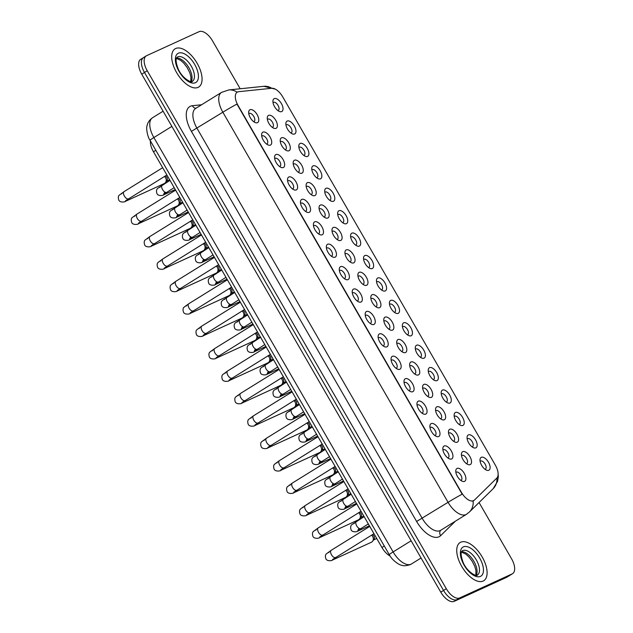 <?xml version="1.0" encoding="UTF-8"?>
<svg xmlns="http://www.w3.org/2000/svg" width="633" height="633" viewBox="0 0 633 633"><rect width="100%" height="100%" fill="white"/><g stroke="black" fill="none" stroke-linecap="round" stroke-linejoin="round"><path stroke-width="0.95" d="M468.38 434.903A7.485 3.735 -121.8 0 1 475.533 439.808A7.485 3.735 -121.8 0 1 475.858 447.848A7.485 3.735 -121.8 0 1 473.524 447.713A7.485 3.735 -121.8 0 1 467.067 437.3A7.485 3.735 -121.8 0 1 468.38 434.903M472.004 446.811A4.676 2.334 58.2 0 0 472.392 446.7A4.676 2.334 58.2 0 0 472.519 446.637A4.676 2.334 58.2 0 0 472.115 441.549A4.676 2.334 58.2 0 0 467.716 438.614A4.676 2.334 58.2 0 0 467.589 438.677A4.676 2.334 58.2 0 0 467.201 439.057M455.444 412.479A7.485 3.735 -121.8 0 1 462.596 417.392A7.485 3.735 -121.8 0 1 462.921 425.431A7.485 3.735 -121.8 0 1 460.579 425.297A7.485 3.735 -121.8 0 1 454.13 414.884A7.485 3.735 -121.8 0 1 455.444 412.479M459.067 424.387A4.676 2.334 58.2 0 0 459.447 424.284A4.676 2.334 58.2 0 0 459.574 424.213A4.676 2.334 58.2 0 0 459.17 419.133A4.676 2.334 58.2 0 0 454.771 416.19A4.676 2.334 58.2 0 0 454.644 416.261A4.676 2.334 58.2 0 0 454.257 416.641M442.499 390.063A7.485 3.735 -121.8 0 1 449.652 394.976A7.485 3.735 -121.8 0 1 449.976 403.015A7.485 3.735 -121.8 0 1 447.642 402.873A7.485 3.735 -121.8 0 1 441.185 392.46A7.485 3.735 -121.8 0 1 442.499 390.063M446.123 401.971A4.676 2.334 58.2 0 0 446.502 401.868A4.676 2.334 58.2 0 0 446.629 401.797A4.676 2.334 58.2 0 0 446.225 396.717A4.676 2.334 58.2 0 0 441.834 393.773A4.676 2.334 58.2 0 0 441.699 393.845A4.676 2.334 58.2 0 0 441.32 394.224M429.554 367.646A7.485 3.735 -121.8 0 1 436.707 372.56A7.485 3.735 -121.8 0 1 437.031 380.591A7.485 3.735 -121.8 0 1 434.697 380.457A7.485 3.735 -121.8 0 1 428.24 370.044A7.485 3.735 -121.8 0 1 429.554 367.646M433.178 379.555A4.676 2.334 58.2 0 0 433.558 379.452A4.676 2.334 58.2 0 0 433.692 379.381A4.676 2.334 58.2 0 0 433.281 374.301A4.676 2.334 58.2 0 0 428.889 371.357A4.676 2.334 58.2 0 0 428.755 371.421A4.676 2.334 58.2 0 0 428.375 371.808M416.609 345.23A7.485 3.735 -121.8 0 1 423.762 350.136A7.485 3.735 -121.8 0 1 424.086 358.175A7.485 3.735 -121.8 0 1 421.752 358.041A7.485 3.735 -121.8 0 1 415.295 347.628A7.485 3.735 -121.8 0 1 416.609 345.23M420.233 357.139A4.676 2.334 58.2 0 0 420.621 357.028A4.676 2.334 58.2 0 0 420.747 356.965A4.676 2.334 58.2 0 0 420.336 351.877A4.676 2.334 58.2 0 0 415.944 348.933A4.676 2.334 58.2 0 0 415.818 349.005A4.676 2.334 58.2 0 0 415.43 349.384M403.664 322.806A7.485 3.735 -121.8 0 1 410.817 327.72A7.485 3.735 -121.8 0 1 411.141 335.759A7.485 3.735 -121.8 0 1 408.807 335.617A7.485 3.735 -121.8 0 1 402.351 325.204A7.485 3.735 -121.8 0 1 403.664 322.806M407.288 334.715A4.676 2.334 58.2 0 0 407.676 334.612A4.676 2.334 58.2 0 0 407.802 334.541A4.676 2.334 58.2 0 0 407.399 329.461A4.676 2.334 58.2 0 0 402.999 326.517A4.676 2.334 58.2 0 0 402.873 326.588A4.676 2.334 58.2 0 0 402.485 326.968M390.727 300.39A7.485 3.735 -121.8 0 1 397.88 305.304A7.485 3.735 -121.8 0 1 398.204 313.343A7.485 3.735 -121.8 0 1 395.87 313.2A7.485 3.735 -121.8 0 1 389.414 302.788A7.485 3.735 -121.8 0 1 390.727 300.39M394.351 312.298A4.676 2.334 58.2 0 0 394.731 312.196A4.676 2.334 58.2 0 0 394.857 312.124A4.676 2.334 58.2 0 0 394.454 307.045A4.676 2.334 58.2 0 0 390.055 304.101A4.676 2.334 58.2 0 0 389.928 304.172A4.676 2.334 58.2 0 0 389.548 304.552M377.782 277.974A7.485 3.735 -121.8 0 1 384.935 282.88A7.485 3.735 -121.8 0 1 385.26 290.919A7.485 3.735 -121.8 0 1 382.925 290.784A7.485 3.735 -121.8 0 1 376.469 280.372A7.485 3.735 -121.8 0 1 377.782 277.974M381.406 289.882A4.676 2.334 58.2 0 0 381.786 289.772A4.676 2.334 58.2 0 0 381.921 289.708A4.676 2.334 58.2 0 0 381.509 284.628A4.676 2.334 58.2 0 0 377.118 281.685A4.676 2.334 58.2 0 0 376.983 281.748A4.676 2.334 58.2 0 0 376.603 282.128M364.837 255.55A7.485 3.735 -121.8 0 1 371.99 260.464A7.485 3.735 -121.8 0 1 372.315 268.503A7.485 3.735 -121.8 0 1 369.981 268.368A7.485 3.735 -121.8 0 1 363.524 257.955A7.485 3.735 -121.8 0 1 364.837 255.55M368.461 267.466A4.676 2.334 58.2 0 0 368.841 267.355A4.676 2.334 58.2 0 0 368.976 267.284A4.676 2.334 58.2 0 0 368.564 262.204A4.676 2.334 58.2 0 0 364.173 259.261A4.676 2.334 58.2 0 0 364.038 259.332A4.676 2.334 58.2 0 0 363.659 259.712M351.893 233.134A7.485 3.735 -121.8 0 1 359.046 238.048A7.485 3.735 -121.8 0 1 359.37 246.087A7.485 3.735 -121.8 0 1 357.036 245.944A7.485 3.735 -121.8 0 1 350.579 235.531A7.485 3.735 -121.8 0 1 351.893 233.134M355.517 245.042A4.676 2.334 58.2 0 0 355.904 244.939A4.676 2.334 58.2 0 0 356.031 244.868A4.676 2.334 58.2 0 0 355.627 239.788A4.676 2.334 58.2 0 0 351.228 236.845A4.676 2.334 58.2 0 0 351.101 236.916A4.676 2.334 58.2 0 0 350.714 237.296M338.956 210.718A7.485 3.735 -121.8 0 1 346.101 215.631A7.485 3.735 -121.8 0 1 346.425 223.663A7.485 3.735 -121.8 0 1 344.091 223.528A7.485 3.735 -121.8 0 1 337.642 213.115A7.485 3.735 -121.8 0 1 338.956 210.718M342.572 222.626A4.676 2.334 58.2 0 0 342.959 222.523A4.676 2.334 58.2 0 0 343.086 222.452A4.676 2.334 58.2 0 0 342.682 217.372A4.676 2.334 58.2 0 0 338.283 214.429A4.676 2.334 58.2 0 0 338.157 214.5A4.676 2.334 58.2 0 0 337.769 214.88M326.011 188.302A7.485 3.735 -121.8 0 1 333.164 193.207A7.485 3.735 -121.8 0 1 333.488 201.247A7.485 3.735 -121.8 0 1 331.154 201.112A7.485 3.735 -121.8 0 1 324.697 190.699A7.485 3.735 -121.8 0 1 326.011 188.302M329.635 200.21A4.676 2.334 58.2 0 0 330.015 200.099A4.676 2.334 58.2 0 0 330.141 200.036A4.676 2.334 58.2 0 0 329.738 194.948A4.676 2.334 58.2 0 0 325.338 192.013A4.676 2.334 58.2 0 0 325.212 192.076A4.676 2.334 58.2 0 0 324.832 192.456M313.066 165.878A7.485 3.735 -121.8 0 1 320.219 170.791A7.485 3.735 -121.8 0 1 320.543 178.83A7.485 3.735 -121.8 0 1 318.209 178.688A7.485 3.735 -121.8 0 1 311.752 168.283A7.485 3.735 -121.8 0 1 313.066 165.878M316.69 177.786A4.676 2.334 58.2 0 0 317.07 177.683A4.676 2.334 58.2 0 0 317.204 177.612A4.676 2.334 58.2 0 0 316.793 172.532A4.676 2.334 58.2 0 0 312.401 169.589A4.676 2.334 58.2 0 0 312.267 169.66A4.676 2.334 58.2 0 0 311.887 170.04M300.121 143.462A7.485 3.735 -121.8 0 1 307.274 148.375A7.485 3.735 -121.8 0 1 307.598 156.414A7.485 3.735 -121.8 0 1 305.264 156.272A7.485 3.735 -121.8 0 1 298.808 145.859A7.485 3.735 -121.8 0 1 300.121 143.462M303.745 155.37A4.676 2.334 58.2 0 0 304.125 155.267A4.676 2.334 58.2 0 0 304.259 155.196A4.676 2.334 58.2 0 0 303.848 150.116A4.676 2.334 58.2 0 0 299.456 147.173A4.676 2.334 58.2 0 0 299.33 147.244A4.676 2.334 58.2 0 0 298.942 147.624M287.176 121.045A7.485 3.735 -121.8 0 1 294.329 125.951A7.485 3.735 -121.8 0 1 294.654 133.99A7.485 3.735 -121.8 0 1 292.319 133.856A7.485 3.735 -121.8 0 1 285.863 123.443A7.485 3.735 -121.8 0 1 287.176 121.045M290.8 132.954A4.676 2.334 58.2 0 0 291.188 132.851A4.676 2.334 58.2 0 0 291.315 132.78A4.676 2.334 58.2 0 0 290.911 127.7A4.676 2.334 58.2 0 0 286.512 124.756A4.676 2.334 58.2 0 0 286.385 124.82A4.676 2.334 58.2 0 0 285.997 125.207M274.239 98.621A7.485 3.735 -121.8 0 1 281.384 103.535A7.485 3.735 -121.8 0 1 281.709 111.574A7.485 3.735 -121.8 0 1 279.375 111.44A7.485 3.735 -121.8 0 1 272.926 101.027A7.485 3.735 -121.8 0 1 274.239 98.621M277.863 110.538A4.676 2.334 58.2 0 0 278.243 110.427A4.676 2.334 58.2 0 0 278.37 110.364A4.676 2.334 58.2 0 0 277.966 105.276A4.676 2.334 58.2 0 0 273.567 102.332A4.676 2.334 58.2 0 0 273.44 102.404A4.676 2.334 58.2 0 0 273.052 102.783M481.325 457.319A7.485 3.735 -121.8 0 1 488.478 462.232A7.485 3.735 -121.8 0 1 488.803 470.264A7.485 3.735 -121.8 0 1 486.468 470.129A7.485 3.735 -121.8 0 1 480.012 459.716A7.485 3.735 -121.8 0 1 481.325 457.319M484.949 469.227A4.676 2.334 58.2 0 0 485.329 469.124A4.676 2.334 58.2 0 0 485.464 469.053A4.676 2.334 58.2 0 0 485.052 463.973A4.676 2.334 58.2 0 0 480.661 461.03A4.676 2.334 58.2 0 0 480.534 461.101A4.676 2.334 58.2 0 0 480.146 461.481M449.794 429.237A7.485 3.735 -121.8 0 1 456.947 434.151A7.485 3.735 -121.8 0 1 457.271 442.19A7.485 3.735 -121.8 0 1 454.937 442.048A7.485 3.735 -121.8 0 1 448.48 431.635A7.485 3.735 -121.8 0 1 449.794 429.237M453.418 441.146A4.676 2.334 58.2 0 0 453.798 441.043A4.676 2.334 58.2 0 0 453.932 440.972A4.676 2.334 58.2 0 0 453.521 435.892A4.676 2.334 58.2 0 0 449.129 432.948A4.676 2.334 58.2 0 0 448.995 433.019A4.676 2.334 58.2 0 0 448.615 433.399M436.849 406.821A7.485 3.735 -121.8 0 1 444.002 411.735A7.485 3.735 -121.8 0 1 444.326 419.774A7.485 3.735 -121.8 0 1 441.992 419.632A7.485 3.735 -121.8 0 1 435.536 409.219A7.485 3.735 -121.8 0 1 436.849 406.821M440.473 418.73A4.676 2.334 58.2 0 0 440.853 418.627A4.676 2.334 58.2 0 0 440.987 418.555A4.676 2.334 58.2 0 0 440.576 413.476A4.676 2.334 58.2 0 0 436.184 410.532A4.676 2.334 58.2 0 0 436.058 410.603A4.676 2.334 58.2 0 0 435.67 410.983M423.904 384.405A7.485 3.735 -121.8 0 1 431.057 389.311A7.485 3.735 -121.8 0 1 431.382 397.35A7.485 3.735 -121.8 0 1 429.047 397.215A7.485 3.735 -121.8 0 1 422.591 386.803A7.485 3.735 -121.8 0 1 423.904 384.405M427.528 396.313A4.676 2.334 58.2 0 0 427.916 396.203A4.676 2.334 58.2 0 0 428.043 396.139A4.676 2.334 58.2 0 0 427.639 391.059A4.676 2.334 58.2 0 0 423.24 388.116A4.676 2.334 58.2 0 0 423.113 388.179A4.676 2.334 58.2 0 0 422.725 388.559M410.967 361.981A7.485 3.735 -121.8 0 1 418.112 366.895A7.485 3.735 -121.8 0 1 418.437 374.934A7.485 3.735 -121.8 0 1 416.103 374.799A7.485 3.735 -121.8 0 1 409.654 364.386A7.485 3.735 -121.8 0 1 410.967 361.981M414.591 373.897A4.676 2.334 58.2 0 0 414.971 373.786A4.676 2.334 58.2 0 0 415.098 373.715A4.676 2.334 58.2 0 0 414.694 368.635A4.676 2.334 58.2 0 0 410.295 365.692A4.676 2.334 58.2 0 0 410.168 365.763A4.676 2.334 58.2 0 0 409.78 366.143M398.022 339.565A7.485 3.735 -121.8 0 1 405.175 344.479A7.485 3.735 -121.8 0 1 405.5 352.518A7.485 3.735 -121.8 0 1 403.166 352.375A7.485 3.735 -121.8 0 1 396.709 341.962A7.485 3.735 -121.8 0 1 398.022 339.565M401.646 351.473A4.676 2.334 58.2 0 0 402.026 351.37A4.676 2.334 58.2 0 0 402.153 351.299A4.676 2.334 58.2 0 0 401.749 346.219A4.676 2.334 58.2 0 0 397.358 343.276A4.676 2.334 58.2 0 0 397.223 343.347A4.676 2.334 58.2 0 0 396.844 343.727M385.078 317.149A7.485 3.735 -121.8 0 1 392.231 322.062A7.485 3.735 -121.8 0 1 392.555 330.094A7.485 3.735 -121.8 0 1 390.221 329.959A7.485 3.735 -121.8 0 1 383.764 319.546A7.485 3.735 -121.8 0 1 385.078 317.149M388.702 329.057A4.676 2.334 58.2 0 0 389.081 328.954A4.676 2.334 58.2 0 0 389.216 328.883A4.676 2.334 58.2 0 0 388.804 323.803A4.676 2.334 58.2 0 0 384.413 320.86A4.676 2.334 58.2 0 0 384.278 320.931A4.676 2.334 58.2 0 0 383.899 321.311M372.133 294.733A7.485 3.735 -121.8 0 1 379.286 299.638A7.485 3.735 -121.8 0 1 379.61 307.678A7.485 3.735 -121.8 0 1 377.276 307.543A7.485 3.735 -121.8 0 1 370.819 297.13A7.485 3.735 -121.8 0 1 372.133 294.733M375.757 306.641A4.676 2.334 58.2 0 0 376.137 306.53A4.676 2.334 58.2 0 0 376.271 306.467A4.676 2.334 58.2 0 0 375.86 301.387A4.676 2.334 58.2 0 0 371.468 298.444A4.676 2.334 58.2 0 0 371.342 298.507A4.676 2.334 58.2 0 0 370.954 298.887M359.188 272.309A7.485 3.735 -121.8 0 1 366.341 277.222A7.485 3.735 -121.8 0 1 366.665 285.261A7.485 3.735 -121.8 0 1 364.331 285.127A7.485 3.735 -121.8 0 1 357.874 274.714A7.485 3.735 -121.8 0 1 359.188 272.309M362.812 284.217A4.676 2.334 58.2 0 0 363.2 284.114A4.676 2.334 58.2 0 0 363.326 284.043A4.676 2.334 58.2 0 0 362.923 278.963A4.676 2.334 58.2 0 0 358.523 276.02A4.676 2.334 58.2 0 0 358.397 276.091A4.676 2.334 58.2 0 0 358.009 276.471M346.251 249.893A7.485 3.735 -121.8 0 1 353.404 254.806A7.485 3.735 -121.8 0 1 353.728 262.845A7.485 3.735 -121.8 0 1 351.386 262.703A7.485 3.735 -121.8 0 1 344.938 252.29A7.485 3.735 -121.8 0 1 346.251 249.893M349.875 261.801A4.676 2.334 58.2 0 0 350.255 261.698A4.676 2.334 58.2 0 0 350.381 261.627A4.676 2.334 58.2 0 0 349.978 256.547A4.676 2.334 58.2 0 0 345.578 253.604A4.676 2.334 58.2 0 0 345.452 253.675A4.676 2.334 58.2 0 0 345.064 254.055M333.306 227.476A7.485 3.735 -121.8 0 1 340.459 232.39A7.485 3.735 -121.8 0 1 340.783 240.421A7.485 3.735 -121.8 0 1 338.449 240.287A7.485 3.735 -121.8 0 1 331.993 229.874A7.485 3.735 -121.8 0 1 333.306 227.476M336.93 239.385A4.676 2.334 58.2 0 0 337.31 239.282A4.676 2.334 58.2 0 0 337.436 239.211A4.676 2.334 58.2 0 0 337.033 234.131A4.676 2.334 58.2 0 0 332.642 231.187A4.676 2.334 58.2 0 0 332.507 231.259A4.676 2.334 58.2 0 0 332.127 231.638M320.361 205.06A7.485 3.735 -121.8 0 1 327.514 209.966A7.485 3.735 -121.8 0 1 327.839 218.005A7.485 3.735 -121.8 0 1 325.504 217.871A7.485 3.735 -121.8 0 1 319.048 207.458A7.485 3.735 -121.8 0 1 320.361 205.06M323.985 216.969A4.676 2.334 58.2 0 0 324.365 216.858A4.676 2.334 58.2 0 0 324.5 216.795A4.676 2.334 58.2 0 0 324.088 211.707A4.676 2.334 58.2 0 0 319.697 208.763A4.676 2.334 58.2 0 0 319.562 208.835A4.676 2.334 58.2 0 0 319.182 209.214M307.416 182.636A7.485 3.735 -121.8 0 1 314.569 187.55A7.485 3.735 -121.8 0 1 314.894 195.589A7.485 3.735 -121.8 0 1 312.56 195.447A7.485 3.735 -121.8 0 1 306.103 185.034A7.485 3.735 -121.8 0 1 307.416 182.636M311.04 194.545A4.676 2.334 58.2 0 0 311.428 194.442A4.676 2.334 58.2 0 0 311.555 194.371A4.676 2.334 58.2 0 0 311.143 189.291A4.676 2.334 58.2 0 0 306.752 186.347A4.676 2.334 58.2 0 0 306.625 186.418A4.676 2.334 58.2 0 0 306.237 186.798M294.472 160.22A7.485 3.735 -121.8 0 1 301.625 165.134A7.485 3.735 -121.8 0 1 301.949 173.173A7.485 3.735 -121.8 0 1 299.615 173.031A7.485 3.735 -121.8 0 1 293.158 162.618A7.485 3.735 -121.8 0 1 294.472 160.22M298.096 172.129A4.676 2.334 58.2 0 0 298.483 172.026A4.676 2.334 58.2 0 0 298.61 171.954A4.676 2.334 58.2 0 0 298.206 166.875A4.676 2.334 58.2 0 0 293.807 163.931A4.676 2.334 58.2 0 0 293.68 164.002A4.676 2.334 58.2 0 0 293.293 164.382M281.535 137.804A7.485 3.735 -121.8 0 1 288.688 142.71A7.485 3.735 -121.8 0 1 289.012 150.749A7.485 3.735 -121.8 0 1 286.678 150.614A7.485 3.735 -121.8 0 1 280.221 140.202A7.485 3.735 -121.8 0 1 281.535 137.804M285.159 149.712A4.676 2.334 58.2 0 0 285.538 149.602A4.676 2.334 58.2 0 0 285.665 149.538A4.676 2.334 58.2 0 0 285.261 144.459A4.676 2.334 58.2 0 0 280.862 141.515A4.676 2.334 58.2 0 0 280.736 141.578A4.676 2.334 58.2 0 0 280.356 141.958M268.59 115.38A7.485 3.735 -121.8 0 1 275.743 120.294A7.485 3.735 -121.8 0 1 276.067 128.333A7.485 3.735 -121.8 0 1 273.733 128.198A7.485 3.735 -121.8 0 1 267.276 117.785A7.485 3.735 -121.8 0 1 268.59 115.38M272.214 127.296A4.676 2.334 58.2 0 0 272.594 127.186A4.676 2.334 58.2 0 0 272.728 127.114A4.676 2.334 58.2 0 0 272.317 122.034A4.676 2.334 58.2 0 0 267.925 119.091A4.676 2.334 58.2 0 0 267.791 119.162A4.676 2.334 58.2 0 0 267.411 119.542M462.739 451.661A7.485 3.735 -121.8 0 1 469.892 456.567A7.485 3.735 -121.8 0 1 470.216 464.606A7.485 3.735 -121.8 0 1 467.882 464.472A7.485 3.735 -121.8 0 1 461.425 454.059A7.485 3.735 -121.8 0 1 462.739 451.661M466.363 463.57A4.676 2.334 58.2 0 0 466.743 463.459A4.676 2.334 58.2 0 0 466.869 463.396A4.676 2.334 58.2 0 0 466.466 458.308A4.676 2.334 58.2 0 0 462.066 455.364A4.676 2.334 58.2 0 0 461.94 455.436A4.676 2.334 58.2 0 0 461.56 455.815M444.144 445.996A7.485 3.735 -121.8 0 1 451.297 450.91A7.485 3.735 -121.8 0 1 451.622 458.949A7.485 3.735 -121.8 0 1 449.288 458.806A7.485 3.735 -121.8 0 1 442.831 448.393A7.485 3.735 -121.8 0 1 444.144 445.996M447.768 457.904A4.676 2.334 58.2 0 0 448.156 457.801A4.676 2.334 58.2 0 0 448.283 457.73A4.676 2.334 58.2 0 0 447.879 452.65A4.676 2.334 58.2 0 0 443.48 449.707A4.676 2.334 58.2 0 0 443.353 449.778A4.676 2.334 58.2 0 0 442.965 450.158M431.208 423.58A7.485 3.735 -121.8 0 1 438.353 428.494A7.485 3.735 -121.8 0 1 438.677 436.525A7.485 3.735 -121.8 0 1 436.343 436.39A7.485 3.735 -121.8 0 1 429.894 425.977A7.485 3.735 -121.8 0 1 431.208 423.58M434.824 435.488A4.676 2.334 58.2 0 0 435.211 435.385A4.676 2.334 58.2 0 0 435.338 435.314A4.676 2.334 58.2 0 0 434.934 430.234A4.676 2.334 58.2 0 0 430.535 427.291A4.676 2.334 58.2 0 0 430.408 427.362A4.676 2.334 58.2 0 0 430.021 427.742M418.263 401.164A7.485 3.735 -121.8 0 1 425.416 406.07A7.485 3.735 -121.8 0 1 425.74 414.109A7.485 3.735 -121.8 0 1 423.406 413.974A7.485 3.735 -121.8 0 1 416.949 403.561A7.485 3.735 -121.8 0 1 418.263 401.164M421.887 413.072A4.676 2.334 58.2 0 0 422.266 412.961A4.676 2.334 58.2 0 0 422.393 412.898A4.676 2.334 58.2 0 0 421.989 407.818A4.676 2.334 58.2 0 0 417.59 404.875A4.676 2.334 58.2 0 0 417.464 404.938A4.676 2.334 58.2 0 0 417.084 405.318M405.318 378.74A7.485 3.735 -121.8 0 1 412.471 383.653A7.485 3.735 -121.8 0 1 412.795 391.692A7.485 3.735 -121.8 0 1 410.461 391.558A7.485 3.735 -121.8 0 1 404.004 381.145A7.485 3.735 -121.8 0 1 405.318 378.74M408.942 390.648A4.676 2.334 58.2 0 0 409.322 390.545A4.676 2.334 58.2 0 0 409.456 390.474A4.676 2.334 58.2 0 0 409.045 385.394A4.676 2.334 58.2 0 0 404.653 382.451A4.676 2.334 58.2 0 0 404.519 382.522A4.676 2.334 58.2 0 0 404.139 382.902M392.373 356.324A7.485 3.735 -121.8 0 1 399.526 361.237A7.485 3.735 -121.8 0 1 399.85 369.276A7.485 3.735 -121.8 0 1 397.516 369.134A7.485 3.735 -121.8 0 1 391.059 358.721A7.485 3.735 -121.8 0 1 392.373 356.324M395.997 368.232A4.676 2.334 58.2 0 0 396.377 368.129A4.676 2.334 58.2 0 0 396.511 368.058A4.676 2.334 58.2 0 0 396.1 362.978A4.676 2.334 58.2 0 0 391.708 360.035A4.676 2.334 58.2 0 0 391.582 360.106A4.676 2.334 58.2 0 0 391.194 360.486M379.428 333.908A7.485 3.735 -121.8 0 1 386.581 338.821A7.485 3.735 -121.8 0 1 386.905 346.852A7.485 3.735 -121.8 0 1 384.571 346.718A7.485 3.735 -121.8 0 1 378.115 336.305A7.485 3.735 -121.8 0 1 379.428 333.908M383.052 345.816A4.676 2.334 58.2 0 0 383.44 345.713A4.676 2.334 58.2 0 0 383.566 345.642A4.676 2.334 58.2 0 0 383.163 340.562A4.676 2.334 58.2 0 0 378.763 337.618A4.676 2.334 58.2 0 0 378.637 337.69A4.676 2.334 58.2 0 0 378.249 338.069M366.491 311.491A7.485 3.735 -121.8 0 1 373.636 316.397A7.485 3.735 -121.8 0 1 373.961 324.436A7.485 3.735 -121.8 0 1 371.626 324.302A7.485 3.735 -121.8 0 1 365.178 313.889A7.485 3.735 -121.8 0 1 366.491 311.491M370.115 323.4A4.676 2.334 58.2 0 0 370.495 323.289A4.676 2.334 58.2 0 0 370.621 323.226A4.676 2.334 58.2 0 0 370.218 318.138A4.676 2.334 58.2 0 0 365.819 315.202A4.676 2.334 58.2 0 0 365.692 315.266A4.676 2.334 58.2 0 0 365.304 315.645M353.546 289.067A7.485 3.735 -121.8 0 1 360.699 293.981A7.485 3.735 -121.8 0 1 361.024 302.02A7.485 3.735 -121.8 0 1 358.689 301.878A7.485 3.735 -121.8 0 1 352.233 291.465A7.485 3.735 -121.8 0 1 353.546 289.067M357.17 300.976A4.676 2.334 58.2 0 0 357.55 300.873A4.676 2.334 58.2 0 0 357.677 300.802A4.676 2.334 58.2 0 0 357.273 295.722A4.676 2.334 58.2 0 0 352.874 292.778A4.676 2.334 58.2 0 0 352.747 292.85A4.676 2.334 58.2 0 0 352.367 293.229M340.601 266.651A7.485 3.735 -121.8 0 1 347.754 271.565A7.485 3.735 -121.8 0 1 348.079 279.604A7.485 3.735 -121.8 0 1 345.745 279.462A7.485 3.735 -121.8 0 1 339.288 269.049A7.485 3.735 -121.8 0 1 340.601 266.651M344.225 278.56A4.676 2.334 58.2 0 0 344.605 278.457A4.676 2.334 58.2 0 0 344.74 278.385A4.676 2.334 58.2 0 0 344.328 273.306A4.676 2.334 58.2 0 0 339.937 270.362A4.676 2.334 58.2 0 0 339.802 270.433A4.676 2.334 58.2 0 0 339.423 270.813M327.657 244.235A7.485 3.735 -121.8 0 1 334.81 249.141A7.485 3.735 -121.8 0 1 335.134 257.18A7.485 3.735 -121.8 0 1 332.8 257.045A7.485 3.735 -121.8 0 1 326.343 246.633A7.485 3.735 -121.8 0 1 327.657 244.235M331.281 256.143A4.676 2.334 58.2 0 0 331.66 256.041A4.676 2.334 58.2 0 0 331.795 255.969A4.676 2.334 58.2 0 0 331.383 250.89A4.676 2.334 58.2 0 0 326.992 247.946A4.676 2.334 58.2 0 0 326.865 248.009A4.676 2.334 58.2 0 0 326.478 248.397M314.712 221.811A7.485 3.735 -121.8 0 1 321.865 226.725A7.485 3.735 -121.8 0 1 322.189 234.764A7.485 3.735 -121.8 0 1 319.855 234.629A7.485 3.735 -121.8 0 1 313.398 224.217A7.485 3.735 -121.8 0 1 314.712 221.811M318.336 233.727A4.676 2.334 58.2 0 0 318.723 233.617A4.676 2.334 58.2 0 0 318.85 233.545A4.676 2.334 58.2 0 0 318.446 228.466A4.676 2.334 58.2 0 0 314.047 225.522A4.676 2.334 58.2 0 0 313.921 225.593A4.676 2.334 58.2 0 0 313.533 225.973M301.775 199.395A7.485 3.735 -121.8 0 1 308.92 204.309A7.485 3.735 -121.8 0 1 309.244 212.348A7.485 3.735 -121.8 0 1 306.91 212.205A7.485 3.735 -121.8 0 1 300.461 201.792A7.485 3.735 -121.8 0 1 301.775 199.395M305.399 211.303A4.676 2.334 58.2 0 0 305.779 211.2A4.676 2.334 58.2 0 0 305.905 211.129A4.676 2.334 58.2 0 0 305.502 206.049A4.676 2.334 58.2 0 0 301.102 203.106A4.676 2.334 58.2 0 0 300.976 203.177A4.676 2.334 58.2 0 0 300.588 203.557M288.83 176.979A7.485 3.735 -121.8 0 1 295.983 181.893A7.485 3.735 -121.8 0 1 296.307 189.924A7.485 3.735 -121.8 0 1 293.973 189.789A7.485 3.735 -121.8 0 1 287.517 179.376A7.485 3.735 -121.8 0 1 288.83 176.979M292.454 188.887A4.676 2.334 58.2 0 0 292.834 188.784A4.676 2.334 58.2 0 0 292.96 188.713A4.676 2.334 58.2 0 0 292.557 183.633A4.676 2.334 58.2 0 0 288.165 180.69A4.676 2.334 58.2 0 0 288.031 180.761A4.676 2.334 58.2 0 0 287.651 181.141M275.885 154.563A7.485 3.735 -121.8 0 1 283.038 159.469A7.485 3.735 -121.8 0 1 283.362 167.508A7.485 3.735 -121.8 0 1 281.028 167.373A7.485 3.735 -121.8 0 1 274.572 156.96A7.485 3.735 -121.8 0 1 275.885 154.563M279.509 166.471A4.676 2.334 58.2 0 0 279.889 166.36A4.676 2.334 58.2 0 0 280.023 166.297A4.676 2.334 58.2 0 0 279.612 161.217A4.676 2.334 58.2 0 0 275.22 158.274A4.676 2.334 58.2 0 0 275.086 158.337A4.676 2.334 58.2 0 0 274.706 158.717M262.94 132.139A7.485 3.735 -121.8 0 1 270.093 137.052A7.485 3.735 -121.8 0 1 270.418 145.092A7.485 3.735 -121.8 0 1 268.083 144.957A7.485 3.735 -121.8 0 1 261.627 134.544A7.485 3.735 -121.8 0 1 262.94 132.139M266.564 144.047A4.676 2.334 58.2 0 0 266.944 143.944A4.676 2.334 58.2 0 0 267.079 143.873A4.676 2.334 58.2 0 0 266.667 138.793A4.676 2.334 58.2 0 0 262.276 135.85A4.676 2.334 58.2 0 0 262.149 135.921A4.676 2.334 58.2 0 0 261.761 136.301M249.995 109.723A7.485 3.735 -121.8 0 1 257.148 114.636A7.485 3.735 -121.8 0 1 257.473 122.675A7.485 3.735 -121.8 0 1 255.139 122.533A7.485 3.735 -121.8 0 1 248.682 112.12A7.485 3.735 -121.8 0 1 249.995 109.723M253.619 121.631A4.676 2.334 58.2 0 0 254.007 121.528A4.676 2.334 58.2 0 0 254.134 121.457A4.676 2.334 58.2 0 0 253.73 116.377A4.676 2.334 58.2 0 0 249.331 113.434A4.676 2.334 58.2 0 0 249.204 113.505A4.676 2.334 58.2 0 0 248.816 113.885M457.089 468.412A7.485 3.735 -121.8 0 1 464.242 473.326A7.485 3.735 -121.8 0 1 464.567 481.365A7.485 3.735 -121.8 0 1 462.232 481.23A7.485 3.735 -121.8 0 1 455.776 470.817A7.485 3.735 -121.8 0 1 457.089 468.412M460.713 480.328A4.676 2.334 58.2 0 0 461.093 480.218A4.676 2.334 58.2 0 0 461.228 480.146A4.676 2.334 58.2 0 0 460.816 475.066A4.676 2.334 58.2 0 0 456.425 472.123A4.676 2.334 58.2 0 0 456.29 472.194A4.676 2.334 58.2 0 0 455.91 472.574M474.426 500.078A12.636 6.298 -121.8 0 1 473.864 500.513A12.636 6.298 -121.8 0 1 473.516 500.703A12.636 6.298 -121.8 0 1 461.449 492.411L238.095 105.553A12.636 6.298 -121.8 0 1 237.201 92.181A12.636 6.298 -121.8 0 1 238.649 91.698L271.739 88.272A12.636 6.298 -121.8 0 1 282.706 96.857L495.354 465.16A12.636 6.298 -121.8 0 1 496.802 478.097L474.426 500.078M390.142 556.059A14.037 6.995 -121.8 0 1 381.944 547.505L153.463 151.762A14.037 6.995 -121.8 0 1 150.409 140.93M483.137 581.054A22.464 11.196 58.2 0 0 483.754 580.722A22.464 11.196 58.2 0 0 481.808 556.336A22.464 11.196 58.2 0 0 460.705 542.212A22.464 11.196 58.2 0 0 460.088 542.544A22.464 11.196 58.2 0 0 462.035 566.931A22.464 11.196 58.2 0 0 483.137 581.054A22.464 11.196 58.2 0 0 483.754 580.722A22.464 11.196 58.2 0 0 481.808 556.336A22.464 11.196 58.2 0 0 460.705 542.212A22.464 11.196 58.2 0 0 460.088 542.544A22.464 11.196 58.2 0 0 462.035 566.931A22.464 11.196 58.2 0 0 483.137 581.054M198.105 87.37A22.464 11.196 58.2 0 0 198.722 87.037A22.464 11.196 58.2 0 0 196.776 62.651A22.464 11.196 58.2 0 0 175.673 48.519A22.464 11.196 58.2 0 0 175.056 48.852A22.464 11.196 58.2 0 0 177.003 73.246A22.464 11.196 58.2 0 0 198.105 87.37A22.464 11.196 58.2 0 0 198.722 87.037A22.464 11.196 58.2 0 0 196.776 62.651A22.464 11.196 58.2 0 0 175.673 48.519A22.464 11.196 58.2 0 0 175.056 48.852A22.464 11.196 58.2 0 0 177.003 73.246A22.464 11.196 58.2 0 0 198.105 87.37M462.169 494.175L236.948 104.081A16.379 0.894 150 0 0 222.848 112.223A18.721 9.329 -121.8 0 1 221.518 92.402L195.66 108.441A18.721 9.329 58.2 0 0 196.99 128.254L422.211 518.348A18.721 9.329 58.2 0 0 440.085 530.628A18.721 9.329 58.2 0 0 440.608 530.351L466.466 514.32A18.721 9.329 -121.8 0 1 465.943 514.597A18.721 9.329 -121.8 0 1 448.069 502.317A16.379 0.894 -30 0 1 462.169 494.175M473.919 500.387L472.313 501.146M240.184 88.762L212.522 40.86A14.037 6.995 58.2 0 0 199.118 31.65L146.627 55.68A14.037 6.995 58.2 0 0 146.239 55.894L143.485 57.603A14.037 6.995 58.2 0 0 144.482 72.463L443.527 590.431A14.037 6.995 58.2 0 0 456.939 599.641L509.423 575.611A14.037 6.995 58.2 0 0 509.81 575.397A14.037 6.995 58.2 0 1 509.423 575.611L456.939 599.641A14.037 6.995 58.2 0 1 443.527 590.431L144.482 72.463A14.037 6.995 58.2 0 1 143.485 57.603A14.037 6.995 58.2 0 1 143.873 57.389M146.239 55.894A14.037 6.995 58.2 0 0 147.236 70.754L446.289 588.722A14.037 6.995 58.2 0 0 459.693 597.932L512.184 573.894A14.037 6.995 58.2 0 0 512.572 573.688A14.037 6.995 58.2 0 0 511.575 558.828L479.07 502.523M143.485 57.603L140.724 59.312A14.037 6.995 58.2 0 0 141.721 74.172L440.774 592.14A14.037 6.995 58.2 0 0 454.178 601.35L506.661 577.32A14.037 6.995 58.2 0 0 507.049 577.106L512.572 573.688M371.563 535.186A4.209 3.648 65.4 0 1 372.702 536.507A4.209 3.648 65.4 0 1 372.608 541.231A4.209 3.648 65.4 0 1 371.698 542.077A4.209 3.648 65.4 0 1 371.349 542.259L332.515 560.039C332.649 560.656 326.66 561.716 325.781 558.488C325.164 556.367 325.322 554.848 326.264 553.938L331.178 550.314A4.209 2.097 -121.8 0 1 331.288 550.251M372.394 534.671A3.038 2.635 65.4 0 1 373.968 536.064A3.038 2.635 65.4 0 1 373.905 539.474L372.608 541.231M358.618 512.77A4.209 3.648 65.4 0 1 359.758 514.091A4.209 3.648 65.4 0 1 359.663 518.815A4.209 3.648 65.4 0 1 358.753 519.653A4.209 3.648 65.4 0 1 358.405 519.843L319.578 537.623C319.705 538.24 313.715 539.292 312.837 536.072C312.219 533.951 312.378 532.432 313.319 531.522L318.233 527.89A4.209 2.097 -121.8 0 1 318.352 527.835M359.449 512.247A3.038 2.635 65.4 0 1 361.024 513.648A3.038 2.635 65.4 0 1 360.96 517.058L359.663 518.815M345.673 490.346A4.209 3.648 65.4 0 1 346.813 491.675A4.209 3.648 65.4 0 1 346.718 496.399A4.209 3.648 65.4 0 1 345.808 497.237A4.209 3.648 65.4 0 1 345.46 497.427L306.633 515.207C306.76 515.824 300.77 516.876 299.9 513.648C299.274 511.527 299.433 510.016 300.374 509.106L305.288 505.474A4.209 2.097 -121.8 0 1 305.407 505.411M346.504 489.831A3.038 2.635 65.4 0 1 348.087 491.232A3.038 2.635 65.4 0 1 348.015 494.642L346.718 496.399M332.736 467.929A4.209 3.648 65.4 0 1 333.868 469.251A4.209 3.648 65.4 0 1 333.773 473.975A4.209 3.648 65.4 0 1 332.871 474.821A4.209 3.648 65.4 0 1 332.523 475.003L293.688 492.79C293.823 493.4 287.833 494.46 286.955 491.232C286.33 489.111 286.496 487.6 287.429 486.682L292.343 483.058A4.209 2.097 -121.8 0 1 292.462 482.995M333.567 467.415A3.038 2.635 65.4 0 1 335.142 468.808A3.038 2.635 65.4 0 1 335.071 472.226L333.773 473.975M319.792 445.513A4.209 3.648 65.4 0 1 320.923 446.835A4.209 3.648 65.4 0 1 320.836 451.558A4.209 3.648 65.4 0 1 319.926 452.405A4.209 3.648 65.4 0 1 319.578 452.587L280.743 470.366C280.878 470.984 274.888 472.044 274.01 468.816C273.385 466.695 273.551 465.176 274.493 464.266L279.398 460.642A4.209 2.097 -121.8 0 1 279.517 460.579M320.622 444.999A3.038 2.635 65.4 0 1 322.197 446.392A3.038 2.635 65.4 0 1 322.134 449.802L320.836 451.558M306.847 423.089A4.209 3.648 65.4 0 1 307.986 424.419A4.209 3.648 65.4 0 1 307.891 429.142A4.209 3.648 65.4 0 1 306.981 429.981A4.209 3.648 65.4 0 1 306.633 430.171L267.799 447.95C267.933 448.568 261.943 449.62 261.065 446.4C260.448 444.279 260.606 442.76 261.548 441.85L266.461 438.218A4.209 2.097 -121.8 0 1 266.572 438.155M307.678 422.575A3.038 2.635 65.4 0 1 309.252 423.975A3.038 2.635 65.4 0 1 309.189 427.386L307.891 429.142M293.902 400.673A4.209 3.648 65.4 0 1 295.041 402.002A4.209 3.648 65.4 0 1 294.946 406.726A4.209 3.648 65.4 0 1 294.036 407.565A4.209 3.648 65.4 0 1 293.688 407.755L254.862 425.534C254.988 426.144 248.998 427.204 248.12 423.975C247.503 421.855 247.661 420.344 248.603 419.434L253.516 415.802A4.209 2.097 -121.8 0 1 253.635 415.739M294.733 400.159A3.038 2.635 65.4 0 1 296.307 401.559A3.038 2.635 65.4 0 1 296.244 404.97L294.946 406.726M280.957 378.257A4.209 3.648 65.4 0 1 282.096 379.578A4.209 3.648 65.4 0 1 282.001 384.302A4.209 3.648 65.4 0 1 281.099 385.149A4.209 3.648 65.4 0 1 280.743 385.331L241.917 403.118C242.043 403.727 236.054 404.788 235.183 401.559C234.558 399.439 234.716 397.928 235.658 397.01L240.572 393.386A4.209 2.097 -121.8 0 1 240.69 393.322M281.796 377.743A3.038 2.635 65.4 0 1 283.37 379.135A3.038 2.635 65.4 0 1 283.299 382.554L282.001 384.302M268.02 355.841A4.209 3.648 65.4 0 1 269.152 357.162A4.209 3.648 65.4 0 1 269.065 361.886A4.209 3.648 65.4 0 1 268.155 362.725A4.209 3.648 65.4 0 1 267.806 362.915L228.972 380.694C229.106 381.311 223.117 382.372 222.238 379.143C221.613 377.023 221.779 375.504 222.721 374.594L227.627 370.97A4.209 2.097 -121.8 0 1 227.745 370.906M268.851 355.327A3.038 2.635 65.4 0 1 270.426 356.719A3.038 2.635 65.4 0 1 270.354 360.13L269.065 361.886M255.075 333.417A4.209 3.648 65.4 0 1 256.207 334.746A4.209 3.648 65.4 0 1 256.12 339.47A4.209 3.648 65.4 0 1 255.21 340.309A4.209 3.648 65.4 0 1 254.862 340.499L216.027 358.278C216.162 358.895 210.172 359.948 209.294 356.727C208.676 354.607 208.835 353.087 209.776 352.177L214.69 348.546A4.209 2.097 -121.8 0 1 214.801 348.482M255.906 332.903A3.038 2.635 65.4 0 1 257.481 334.303A3.038 2.635 65.4 0 1 257.417 337.713L256.12 339.47M242.13 311.001A4.209 3.648 65.4 0 1 243.27 312.322A4.209 3.648 65.4 0 1 243.175 317.054A4.209 3.648 65.4 0 1 242.265 317.893A4.209 3.648 65.4 0 1 241.917 318.082L203.09 335.862C203.217 336.471 197.227 337.531 196.349 334.303C195.732 332.183 195.89 330.671 196.831 329.753L201.745 326.13A4.209 2.097 -121.8 0 1 201.856 326.066M242.961 310.486A3.038 2.635 65.4 0 1 244.536 311.887A3.038 2.635 65.4 0 1 244.473 315.297L243.175 317.054M229.186 288.585A4.209 3.648 65.4 0 1 230.325 289.906A4.209 3.648 65.4 0 1 230.23 294.63A4.209 3.648 65.4 0 1 229.32 295.476A4.209 3.648 65.4 0 1 228.972 295.658L190.145 313.438C190.272 314.055 184.282 315.115 183.404 311.887C182.787 309.766 182.945 308.247 183.887 307.337L188.8 303.713A4.209 2.097 -121.8 0 1 188.919 303.65M230.016 288.07A3.038 2.635 65.4 0 1 231.599 289.463A3.038 2.635 65.4 0 1 231.528 292.873L230.23 294.63M216.249 266.169A4.209 3.648 65.4 0 1 217.38 267.49A4.209 3.648 65.4 0 1 217.285 272.214A4.209 3.648 65.4 0 1 216.383 273.052A4.209 3.648 65.4 0 1 216.027 273.242L177.2 291.022C177.327 291.639 171.345 292.691 170.467 289.471C169.842 287.35 170 285.831 170.942 284.921L175.855 281.289A4.209 2.097 -121.8 0 1 175.974 281.234M217.079 265.646A3.038 2.635 65.4 0 1 218.654 267.047A3.038 2.635 65.4 0 1 218.583 270.457L217.285 272.214M203.304 243.745A4.209 3.648 65.4 0 1 204.435 245.074A4.209 3.648 65.4 0 1 204.348 249.798A4.209 3.648 65.4 0 1 203.438 250.636A4.209 3.648 65.4 0 1 203.09 250.826L164.256 268.606C164.39 269.223 158.4 270.275 157.522 267.047C156.897 264.926 157.063 263.415 158.005 262.505L162.91 258.873A4.209 2.097 -121.8 0 1 163.029 258.81M204.135 243.23A3.038 2.635 65.4 0 1 205.709 244.631A3.038 2.635 65.4 0 1 205.646 248.041L204.348 249.798M190.359 221.328A4.209 3.648 65.4 0 1 191.49 222.65A4.209 3.648 65.4 0 1 191.403 227.374A4.209 3.648 65.4 0 1 190.493 228.22A4.209 3.648 65.4 0 1 190.145 228.402L151.311 246.19C151.445 246.799 145.455 247.859 144.577 244.631C143.96 242.51 144.118 240.999 145.06 240.081L149.974 236.457A4.209 2.097 -121.8 0 1 150.084 236.394M191.19 220.814A3.038 2.635 65.4 0 1 192.764 222.207A3.038 2.635 65.4 0 1 192.701 225.625L191.403 227.374M177.414 198.912A4.209 3.648 65.4 0 1 178.553 200.234A4.209 3.648 65.4 0 1 178.459 204.957A4.209 3.648 65.4 0 1 177.549 205.804A4.209 3.648 65.4 0 1 177.2 205.986L138.374 223.766C138.5 224.383 132.511 225.443 131.632 222.215C131.015 220.094 131.173 218.575 132.115 217.665L137.029 214.041A4.209 2.097 -121.8 0 1 137.139 213.978M178.245 198.398A3.038 2.635 65.4 0 1 179.819 199.791A3.038 2.635 65.4 0 1 179.756 203.201L178.459 204.957M164.469 176.488A4.209 3.648 65.4 0 1 165.609 177.818A4.209 3.648 65.4 0 1 165.514 182.541A4.209 3.648 65.4 0 1 164.604 183.38A4.209 3.648 65.4 0 1 164.256 183.57L125.429 201.349C125.556 201.967 119.566 203.019 118.688 199.799C118.07 197.678 118.229 196.159 119.17 195.249L124.084 191.617A4.209 2.097 -121.8 0 1 124.203 191.554M165.3 175.974A3.038 2.635 65.4 0 1 166.883 177.375A3.038 2.635 65.4 0 1 166.811 180.785L165.514 182.541M384.302 546.05L381.944 547.505M155.821 150.298L153.463 151.762M191.403 131.371L222.848 112.223L448.069 502.317L416.625 521.465L191.403 131.371A23.397 11.663 -121.8 0 1 190.391 106.249A23.397 11.663 -121.8 0 1 192.424 105.711L201.587 104.762M466.466 514.32L469.409 512.002A16.379 14.108 -134.5 0 0 473.112 500.948M271.771 88.272A16.379 13.799 -95.9 0 0 263.858 86.31L275.371 89.174M498.116 473.508L498.313 476.728L497.578 481.349L493.17 488.676A16.379 14.108 -134.5 0 0 496.905 477.994M237.122 92.228A16.379 13.799 -95.9 0 0 228.727 89.949L263.858 86.31M455.388 521.188L440.655 535.653A23.397 11.663 -121.8 0 1 416.625 521.465M147.236 70.754L141.721 74.172M446.289 588.722L440.774 592.14M459.693 597.932L454.178 601.35M512.184 573.894L506.661 577.32M440.655 535.653A4.676 4.035 45.5 0 1 440.726 530.272M195.969 108.243A4.676 3.94 84.1 0 1 192.424 105.711M171.875 126.402L153.874 137.559A9.36 0.506 150 0 0 150.037 140.289C147.315 136.744 146.025 127.36 146.998 126.062C147.252 124.764 147.806 121.156 152.545 117.746A18.721 9.329 58.2 0 0 153.874 137.559L393.117 551.936A18.721 9.329 58.2 0 0 410.991 564.217A18.721 9.329 58.2 0 0 411.513 563.94L421.064 558.013M411.118 540.78L393.117 551.936A9.36 0.506 150 0 0 389.279 554.658L150.037 140.289M335.719 557.396A4.209 2.097 -121.8 0 1 335.617 557.475A4.209 2.097 -121.8 0 1 335.498 557.531A4.209 2.097 -121.8 0 1 331.344 554.54A4.209 2.097 -121.8 0 1 331.178 550.314L369.759 526.395M334.137 558.409A4.209 3.648 65.4 0 1 332.515 560.039M360.952 528.5A4.209 2.097 -121.8 0 1 360.842 528.571A4.209 2.097 -121.8 0 1 360.731 528.634A4.209 2.097 -121.8 0 1 356.577 525.643A4.209 2.097 -121.8 0 1 356.403 521.41A4.209 2.097 -121.8 0 1 356.521 521.355M359.37 529.505A4.209 3.648 65.4 0 1 357.748 531.142C357.882 531.76 351.893 532.812 351.014 529.592C350.35 527.376 350.611 525.73 351.813 524.67L364.117 516.631M322.775 534.98A4.209 2.097 -121.8 0 1 322.672 535.051A4.209 2.097 -121.8 0 1 322.553 535.114A4.209 2.097 -121.8 0 1 318.399 532.124A4.209 2.097 -121.8 0 1 318.233 527.89L356.814 503.979M321.192 535.985A4.209 3.648 65.4 0 1 319.578 537.623M309.838 512.556A4.209 2.097 -121.8 0 1 309.727 512.635A4.209 2.097 -121.8 0 1 309.608 512.698A4.209 2.097 -121.8 0 1 305.462 509.707A4.209 2.097 -121.8 0 1 305.288 505.474L343.869 481.555M308.247 513.569A4.209 3.648 65.4 0 1 306.633 515.207M296.893 490.14A4.209 2.097 -121.8 0 1 296.782 490.219A4.209 2.097 -121.8 0 1 296.663 490.282A4.209 2.097 -121.8 0 1 292.517 487.283A4.209 2.097 -121.8 0 1 292.343 483.058L330.924 459.139M295.31 491.153A4.209 3.648 65.4 0 1 293.688 492.79M283.948 467.724A4.209 2.097 -121.8 0 1 283.837 467.795A4.209 2.097 -121.8 0 1 283.726 467.858A4.209 2.097 -121.8 0 1 279.572 464.867A4.209 2.097 -121.8 0 1 279.398 460.642L317.988 436.723M282.365 468.736A4.209 3.648 65.4 0 1 280.743 470.366M348.008 506.076A4.209 2.097 -121.8 0 1 347.897 506.155A4.209 2.097 -121.8 0 1 347.786 506.218A4.209 2.097 -121.8 0 1 343.632 503.227A4.209 2.097 -121.8 0 1 343.466 498.994A4.209 2.097 -121.8 0 1 343.577 498.931M346.425 507.088A4.209 3.648 65.4 0 1 344.803 508.726C344.938 509.336 338.948 510.396 338.069 507.168C337.405 504.952 337.674 503.314 338.869 502.254L351.18 494.215M335.063 483.659A4.209 2.097 -121.8 0 1 334.96 483.739A4.209 2.097 -121.8 0 1 334.841 483.802A4.209 2.097 -121.8 0 1 330.687 480.803A4.209 2.097 -121.8 0 1 330.521 476.578A4.209 2.097 -121.8 0 1 330.64 476.514M333.48 484.672A4.209 3.648 65.4 0 1 331.866 486.31C331.993 486.919 326.003 487.98 325.125 484.751C324.46 482.536 324.729 480.898 325.924 479.83L338.236 471.791M322.126 461.243A4.209 2.097 -121.8 0 1 322.015 461.315A4.209 2.097 -121.8 0 1 321.896 461.378A4.209 2.097 -121.8 0 1 317.75 458.387A4.209 2.097 -121.8 0 1 317.576 454.162A4.209 2.097 -121.8 0 1 317.695 454.098M320.535 462.248A4.209 3.648 65.4 0 1 318.921 463.886C319.048 464.503 313.058 465.564 312.18 462.335C311.515 460.12 311.784 458.482 312.987 457.414L325.291 449.375M477.266 575.096A14.266 7.113 58.2 0 0 477.369 575.041A14.266 7.113 58.2 0 0 476.127 559.556A14.266 7.113 58.2 0 0 462.731 550.583A14.266 7.113 58.2 0 0 462.335 550.797C462.28 551.042 459.186 551.572 463.087 562.318C467.265 572.651 477.535 577.027 477.203 575.128L477.369 575.041M476.182 575.294A14.266 7.113 58.2 0 0 473.484 560.664A14.266 7.113 58.2 0 0 461.584 551.747M463.396 546.872A17.067 8.506 58.2 0 0 464.139 565.198A17.067 8.506 58.2 0 0 480.447 576.394A17.067 8.506 58.2 0 0 479.703 558.069A17.067 8.506 58.2 0 0 463.396 546.872M192.242 81.412A14.266 7.113 58.2 0 0 192.337 81.348A14.266 7.113 58.2 0 0 191.095 65.864A14.266 7.113 58.2 0 0 177.699 56.891A14.266 7.113 58.2 0 0 177.303 57.105C177.248 57.358 174.154 57.88 178.055 68.625C182.241 78.959 192.503 83.334 192.179 81.435L192.337 81.348M191.15 81.602A14.266 7.113 58.2 0 0 188.452 66.979A14.266 7.113 58.2 0 0 176.552 58.062M178.364 53.188A17.067 8.506 58.2 0 0 179.107 71.513A17.067 8.506 58.2 0 0 195.415 82.709A17.067 8.506 58.2 0 0 194.671 64.384A17.067 8.506 58.2 0 0 178.364 53.188M271.003 445.3A4.209 2.097 -121.8 0 1 270.9 445.379A4.209 2.097 -121.8 0 1 270.782 445.442A4.209 2.097 -121.8 0 1 266.628 442.451A4.209 2.097 -121.8 0 1 266.461 438.218L305.043 414.306M269.421 446.312A4.209 3.648 65.4 0 1 267.799 447.95M258.058 422.884A4.209 2.097 -121.8 0 1 257.955 422.963A4.209 2.097 -121.8 0 1 257.837 423.026A4.209 2.097 -121.8 0 1 253.683 420.027A4.209 2.097 -121.8 0 1 253.516 415.802L292.098 391.882M256.476 423.896A4.209 3.648 65.4 0 1 254.862 425.534M245.121 400.467A4.209 2.097 -121.8 0 1 245.011 400.547A4.209 2.097 -121.8 0 1 244.892 400.602A4.209 2.097 -121.8 0 1 240.746 397.611A4.209 2.097 -121.8 0 1 240.572 393.386L279.153 369.466M243.531 401.48A4.209 3.648 65.4 0 1 241.917 403.118M309.181 438.819A4.209 2.097 -121.8 0 1 309.07 438.898A4.209 2.097 -121.8 0 1 308.951 438.962A4.209 2.097 -121.8 0 1 304.805 435.971A4.209 2.097 -121.8 0 1 304.631 431.738A4.209 2.097 -121.8 0 1 304.75 431.674M307.598 439.832A4.209 3.648 65.4 0 1 305.976 441.47C306.111 442.087 300.121 443.14 299.243 439.919C298.578 437.704 298.839 436.058 300.042 434.998L312.346 426.959M296.236 416.403A4.209 2.097 -121.8 0 1 296.125 416.482A4.209 2.097 -121.8 0 1 296.015 416.546A4.209 2.097 -121.8 0 1 291.86 413.547A4.209 2.097 -121.8 0 1 291.686 409.322A4.209 2.097 -121.8 0 1 291.805 409.258M294.654 417.416A4.209 3.648 65.4 0 1 293.032 419.054C293.166 419.663 287.176 420.723 286.298 417.495C285.633 415.28 285.902 413.642 287.097 412.581L299.401 404.542M283.291 393.987A4.209 2.097 -121.8 0 1 283.188 394.066A4.209 2.097 -121.8 0 1 283.07 394.122A4.209 2.097 -121.8 0 1 278.916 391.131A4.209 2.097 -121.8 0 1 278.749 386.905A4.209 2.097 -121.8 0 1 278.86 386.842M281.709 395A4.209 3.648 65.4 0 1 280.087 396.63C280.221 397.247 274.231 398.307 273.353 395.079C272.688 392.864 272.958 391.226 274.152 390.157L286.464 382.118M232.176 378.051A4.209 2.097 -121.8 0 1 232.066 378.123A4.209 2.097 -121.8 0 1 231.947 378.186A4.209 2.097 -121.8 0 1 227.801 375.195A4.209 2.097 -121.8 0 1 227.627 370.97L266.208 347.05M230.594 379.056A4.209 3.648 65.4 0 1 228.972 380.694M219.232 355.627A4.209 2.097 -121.8 0 1 219.121 355.706A4.209 2.097 -121.8 0 1 219.01 355.77A4.209 2.097 -121.8 0 1 214.856 352.779A4.209 2.097 -121.8 0 1 214.69 348.546L253.271 324.626M217.649 356.64A4.209 3.648 65.4 0 1 216.027 358.278M206.287 333.211A4.209 2.097 -121.8 0 1 206.184 333.29A4.209 2.097 -121.8 0 1 206.065 333.354A4.209 2.097 -121.8 0 1 201.911 330.355A4.209 2.097 -121.8 0 1 201.745 326.13L240.326 302.21M204.704 334.224A4.209 3.648 65.4 0 1 203.09 335.862M193.342 310.795A4.209 2.097 -121.8 0 1 193.239 310.874A4.209 2.097 -121.8 0 1 193.12 310.93A4.209 2.097 -121.8 0 1 188.966 307.939A4.209 2.097 -121.8 0 1 188.8 303.713L227.382 279.794M191.759 311.808A4.209 3.648 65.4 0 1 190.145 313.438M180.405 288.379A4.209 2.097 -121.8 0 1 180.294 288.45A4.209 2.097 -121.8 0 1 180.176 288.513A4.209 2.097 -121.8 0 1 176.029 285.523A4.209 2.097 -121.8 0 1 175.855 281.289L214.437 257.378M178.822 289.384A4.209 3.648 65.4 0 1 177.2 291.022M270.346 371.571A4.209 2.097 -121.8 0 1 270.244 371.642A4.209 2.097 -121.8 0 1 270.125 371.706A4.209 2.097 -121.8 0 1 265.971 368.715A4.209 2.097 -121.8 0 1 265.805 364.481A4.209 2.097 -121.8 0 1 265.923 364.426M268.764 372.576A4.209 3.648 65.4 0 1 267.15 374.214C267.276 374.831 261.287 375.883 260.408 372.663C259.744 370.447 260.013 368.802 261.207 367.741L273.519 359.702M257.409 349.147A4.209 2.097 -121.8 0 1 257.299 349.226A4.209 2.097 -121.8 0 1 257.18 349.289A4.209 2.097 -121.8 0 1 253.034 346.298A4.209 2.097 -121.8 0 1 252.86 342.065A4.209 2.097 -121.8 0 1 252.978 342.002M255.819 350.16A4.209 3.648 65.4 0 1 254.205 351.798C254.331 352.415 248.342 353.467 247.471 350.247C246.799 348.023 247.068 346.386 248.271 345.325L260.574 337.286M244.465 326.731A4.209 2.097 -121.8 0 1 244.354 326.81A4.209 2.097 -121.8 0 1 244.235 326.873A4.209 2.097 -121.8 0 1 240.089 323.874A4.209 2.097 -121.8 0 1 239.915 319.649A4.209 2.097 -121.8 0 1 240.034 319.586M242.882 327.744A4.209 3.648 65.4 0 1 241.26 329.382C241.395 329.991 235.405 331.051 234.526 327.823C233.862 325.607 234.123 323.969 235.326 322.901L247.63 314.87M231.52 304.315A4.209 2.097 -121.8 0 1 231.409 304.386A4.209 2.097 -121.8 0 1 231.298 304.449A4.209 2.097 -121.8 0 1 227.144 301.458A4.209 2.097 -121.8 0 1 226.97 297.233A4.209 2.097 -121.8 0 1 227.089 297.17M229.937 305.328A4.209 3.648 65.4 0 1 228.315 306.958C228.45 307.575 222.46 308.635 221.582 305.407C220.917 303.191 221.186 301.553 222.381 300.485L234.685 292.446M218.575 281.899A4.209 2.097 -121.8 0 1 218.472 281.97A4.209 2.097 -121.8 0 1 218.353 282.033A4.209 2.097 -121.8 0 1 214.199 279.042A4.209 2.097 -121.8 0 1 214.033 274.809A4.209 2.097 -121.8 0 1 214.144 274.754M216.992 282.904A4.209 3.648 65.4 0 1 215.378 284.541C215.505 285.159 209.515 286.211 208.637 282.991C207.972 280.775 208.241 279.129 209.436 278.069L221.748 270.03M167.46 265.955A4.209 2.097 -121.8 0 1 167.349 266.034A4.209 2.097 -121.8 0 1 167.239 266.097A4.209 2.097 -121.8 0 1 163.085 263.106A4.209 2.097 -121.8 0 1 162.91 258.873L201.492 234.954M165.878 266.968A4.209 3.648 65.4 0 1 164.256 268.606M154.515 243.539A4.209 2.097 -121.8 0 1 154.405 243.618A4.209 2.097 -121.8 0 1 154.294 243.681A4.209 2.097 -121.8 0 1 150.14 240.682A4.209 2.097 -121.8 0 1 149.974 236.457L188.555 212.538M152.933 244.552A4.209 3.648 65.4 0 1 151.311 246.19M141.57 221.123A4.209 2.097 -121.8 0 1 141.468 221.194A4.209 2.097 -121.8 0 1 141.349 221.257A4.209 2.097 -121.8 0 1 137.195 218.266A4.209 2.097 -121.8 0 1 137.029 214.041L175.61 190.122M139.988 222.136A4.209 3.648 65.4 0 1 138.374 223.766M128.626 198.699A4.209 2.097 -121.8 0 1 128.523 198.778A4.209 2.097 -121.8 0 1 128.404 198.841A4.209 2.097 -121.8 0 1 124.258 195.85A4.209 2.097 -121.8 0 1 124.084 191.617L162.665 167.705M127.043 199.712A4.209 3.648 65.4 0 1 125.429 201.349M205.63 259.475A4.209 2.097 -121.8 0 1 205.527 259.554A4.209 2.097 -121.8 0 1 205.409 259.617A4.209 2.097 -121.8 0 1 201.254 256.626A4.209 2.097 -121.8 0 1 201.088 252.393A4.209 2.097 -121.8 0 1 201.207 252.33M204.048 260.487A4.209 3.648 65.4 0 1 202.433 262.125C202.56 262.735 196.57 263.795 195.692 260.567C195.027 258.351 195.296 256.713 196.491 255.653L208.803 247.614M192.693 237.059A4.209 2.097 -121.8 0 1 192.582 237.138A4.209 2.097 -121.8 0 1 192.464 237.201A4.209 2.097 -121.8 0 1 188.317 234.202A4.209 2.097 -121.8 0 1 188.143 229.977A4.209 2.097 -121.8 0 1 188.262 229.914M191.103 238.071A4.209 3.648 65.4 0 1 189.489 239.709C189.615 240.318 183.625 241.379 182.755 238.15C182.09 235.935 182.351 234.297 183.554 233.229L195.858 225.19M179.748 214.642A4.209 2.097 -121.8 0 1 179.637 214.714A4.209 2.097 -121.8 0 1 179.519 214.777A4.209 2.097 -121.8 0 1 175.373 211.786A4.209 2.097 -121.8 0 1 175.199 207.561A4.209 2.097 -121.8 0 1 175.317 207.497M178.166 215.647A4.209 3.648 65.4 0 1 176.544 217.285C176.678 217.902 170.688 218.963 169.81 215.734C169.146 213.519 169.407 211.881 170.609 210.813L182.913 202.774M166.803 192.218A4.209 2.097 -121.8 0 1 166.693 192.297A4.209 2.097 -121.8 0 1 166.582 192.361A4.209 2.097 -121.8 0 1 162.428 189.37A4.209 2.097 -121.8 0 1 162.262 185.137A4.209 2.097 -121.8 0 1 162.372 185.073M165.221 193.231A4.209 3.648 65.4 0 1 163.599 194.869C163.733 195.486 157.744 196.539 156.865 193.318C156.201 191.103 156.47 189.457 157.664 188.397L169.968 180.358M473.864 500.513L473.389 500.806M228.727 89.949L221.518 92.402M469.409 512.002L493.17 488.676M411.513 563.94L410.216 564.628C406.315 565.878 403.458 566.076 401.662 565.229C399.755 565.285 392.199 560.585 389.279 554.658M152.545 117.746L163.1 111.202M329.01 552.387L328.551 552.585M373.968 533.69L332.554 559.501M376.746 538.501L373.541 539.973M358.951 528.318L357.78 530.604L368.335 523.926M354.243 523.483L353.784 523.681M357.748 531.142L369.411 525.801M316.065 529.963L315.606 530.161M361.024 511.274L319.61 537.085M363.801 516.085L360.596 517.557M303.128 507.547L302.661 507.745M348.087 488.858L306.665 514.669M350.864 493.669L347.652 495.133M290.183 485.131L289.724 485.329M335.142 466.434L293.72 492.245M337.919 471.245L334.707 472.716M277.238 462.707L276.779 462.913M322.197 444.018L280.783 469.828M324.974 448.829L321.762 450.3M346.006 505.902L344.835 508.188L355.39 501.51M341.298 501.067L340.839 501.265M344.803 508.726L356.474 503.385M333.061 483.477L331.89 485.772L342.445 479.094M328.353 478.651L327.894 478.849M331.866 486.31L343.529 480.961M320.116 461.061L318.945 463.356L329.5 456.678M315.416 456.227L314.949 456.425M318.921 463.886L330.584 458.545M475.834 575.262L475.953 570.547L474.797 566.44L472.202 561.273L468.871 556.898L465.714 554.041L461.457 552.063M190.802 81.578L190.921 76.862L189.765 72.748L187.17 67.589L183.839 63.205L180.682 60.357L176.425 58.378M264.293 440.291L263.834 440.489M309.252 421.602L267.838 447.412M312.029 426.413L308.825 427.884M251.356 417.875L250.89 418.073M296.307 399.186L254.893 424.996M299.093 403.996L295.88 405.46M238.412 395.459L237.945 395.657M283.37 376.762L241.948 402.572M286.148 381.572L282.935 383.044M307.179 438.645L306.008 440.932L316.563 434.254M302.471 433.811L302.004 434.009M305.976 441.47L317.639 436.129M294.234 416.221L293.063 418.516L303.618 411.838M289.526 411.395L289.067 411.592M293.032 419.054L304.702 413.713M281.289 393.805L280.118 396.1L290.674 389.422M276.581 388.978L276.123 389.176M280.087 396.63L291.758 391.289M225.467 373.035L225.008 373.233M270.426 354.345L229.004 380.156M273.203 359.156L269.99 360.628M212.522 350.619L212.063 350.817M257.481 331.929L216.067 357.74M260.258 336.74L257.045 338.212M199.577 328.203L199.118 328.4M244.536 309.513L203.122 335.316M247.313 314.324L244.109 315.788M186.64 305.786L186.173 305.984M231.599 287.089L190.177 312.9M234.376 291.9L231.164 293.372M173.695 283.362L173.228 283.56M218.654 264.673L177.232 290.484M221.431 269.484L218.219 270.956M268.345 371.389L267.173 373.676L277.729 366.998M263.637 366.554L263.178 366.752M267.15 374.214L278.813 368.873M255.4 348.973L254.237 351.26L264.792 344.581M250.7 344.138L250.233 344.336M254.205 351.798L265.868 346.457M242.463 326.549L241.292 328.844L251.847 322.165M237.755 321.722L237.296 321.92M241.26 329.382L252.923 324.041M229.518 304.133L228.347 306.427L238.902 299.749M224.81 299.298L224.351 299.504M228.315 306.958L239.986 301.617M216.573 281.717L215.402 284.003L225.957 277.325M211.865 276.882L211.406 277.08M215.378 284.541L227.041 279.2M160.75 260.946L160.291 261.144M205.709 242.257L164.287 268.068M208.486 247.068L205.274 248.532M147.806 238.53L147.347 238.728M192.764 219.833L151.35 245.644M195.542 224.644L192.337 226.116M134.861 216.106L134.402 216.312M179.819 197.417L138.405 223.227M182.597 202.228L179.392 203.699M121.924 193.69L121.457 193.888M166.883 175.001L125.461 200.811M169.66 179.812L166.447 181.283M203.628 259.301L202.457 261.587L213.012 254.909M198.928 254.466L198.461 254.664M202.433 262.125L214.096 256.784M190.683 236.877L189.52 239.171L200.075 232.493M185.983 232.05L185.516 232.248M189.489 239.709L201.152 234.36M177.746 214.46L176.575 216.755L187.131 210.077M173.038 209.626L172.58 209.824M176.544 217.285L188.207 211.944M164.802 192.044L163.631 194.331L174.186 187.653M160.094 187.21L159.635 187.408M163.599 194.869L175.27 189.528"/></g></svg>
